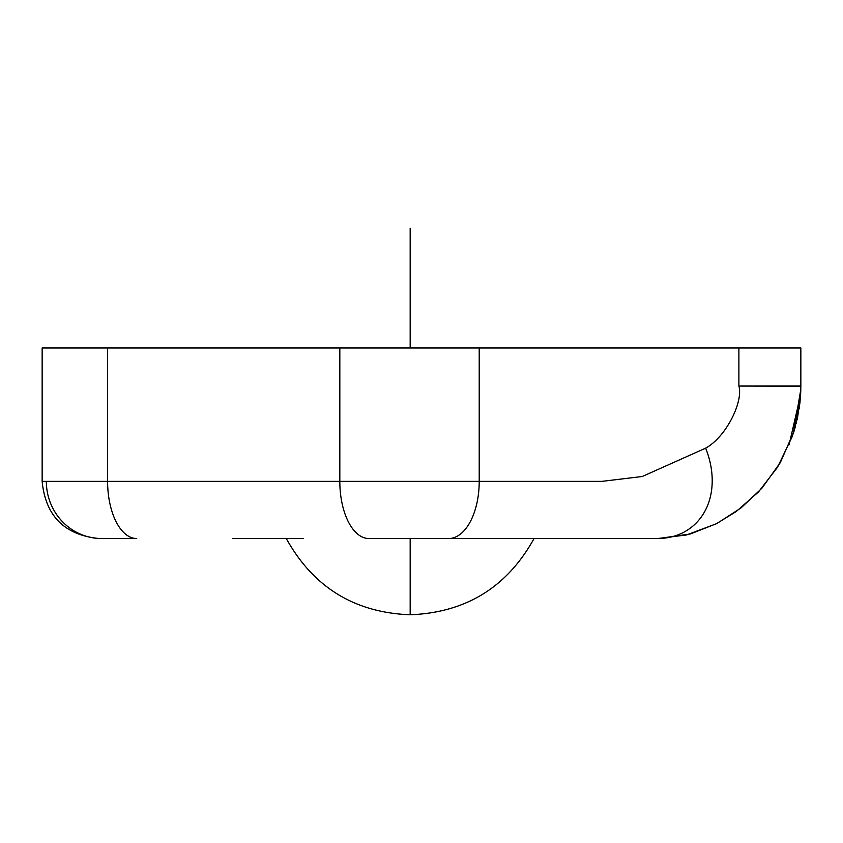 <?xml version="1.0" encoding="UTF-8"?>
<svg xmlns="http://www.w3.org/2000/svg" width="843" height="843" viewBox="0 0 843 843"><rect width="100%" height="100%" fill="white"/><g stroke="black" fill="none" stroke-linecap="round" stroke-linejoin="round"><path stroke-width="1.26" d="M800.85 347.969L800.85 386.052L738.889 386.052L738.889 347.969L800.85 347.969L46.344 347.969M42.15 481.374C45.533 516.095 64.595 535.147 99.326 538.54C64.595 535.147 45.533 516.095 42.15 481.374L42.15 347.969L107.609 347.969L107.609 481.374L42.15 481.374L107.609 481.374A57.176 29.115 90 0 0 136.724 538.54L101.718 538.54L136.724 538.54A57.176 29.115 -90 0 1 107.609 481.374L601.828 481.374L642.24 476.506L705.644 448.17A83.046 64.574 51.1 0 1 657.245 538.54L368.949 538.54A57.176 29.115 -90 0 1 339.824 481.374A57.176 29.115 90 0 0 368.949 538.54L657.234 538.54A83.046 64.574 -128.9 0 0 705.644 448.16C726.434 436.727 743.4 401.479 738.889 386.052C743.4 401.479 726.434 436.727 705.644 448.17L642.24 476.506L601.828 481.374L479.214 481.374A57.176 30.622 90 0 1 448.592 538.54A57.176 30.622 90 0 0 479.214 481.374L339.824 481.374L339.824 347.969L107.609 347.969L107.609 481.374L339.824 481.374L339.824 347.969L479.214 347.969L479.214 481.374L479.214 347.969L738.889 347.969L738.889 386.052L800.85 386.168M410.172 538.54L489.393 538.54L410.172 538.54L410.172 614.768L410.172 538.54M232.942 538.54L303.459 538.54L232.942 538.54M789.09 444.83L800.597 394.809M796.213 423.376L800.46 396.948L800.85 386.105M46.344 481.374A57.176 55.375 90 0 0 101.718 538.54M410.172 228.232L410.172 347.969L410.172 228.232M410.172 347.969L410.172 290.793L410.172 347.969M647.129 538.54L638.225 538.54M800.365 398.223L799.122 408.981M795.455 426.295L793.79 431.953L780.302 462.628L761.83 488.297L740.986 507.971L716.929 523.492L690.522 533.925L658.436 538.54M799.786 404.05L799.965 402.501M799.986 402.311L800.787 390.288L795.023 427.822M800.386 397.907L800.492 396.473M800.555 395.515L800.766 390.994M800.85 387.211L800.85 386.231M800.818 389.329L793.358 433.291M797.183 419.34L797.394 418.381M800.787 390.636L800.797 389.919M800.808 389.866L800.829 388.792M657.54 538.54L686.465 534.968L716.234 523.819L736.308 511.48L758.468 491.964L777.52 467.264L792.325 436.368L797.541 417.643L800.471 396.842M657.245 538.54L448.592 538.54M286.304 538.54C313.259 587.234 354.555 612.65 410.172 614.768C465.8 612.65 507.096 587.234 534.051 538.54"/></g></svg>
